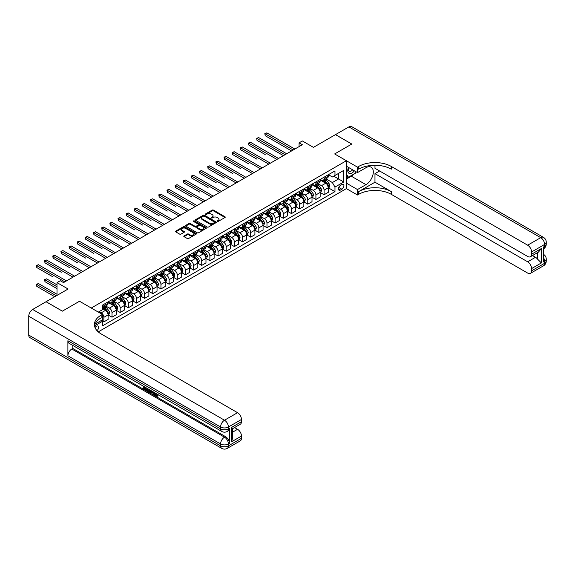 <?xml version="1.0" encoding="UTF-8"?>
<svg xmlns="http://www.w3.org/2000/svg" width="575" height="575" viewBox="0 0 575 575"><rect width="100%" height="100%" fill="white"/><g stroke="black" fill="none" stroke-linecap="round" stroke-linejoin="round"><path stroke-width="0.86" d="M217.278 221.432A0.632 0.367 0 0 0 218.177 221.432L224.983 217.501A0.906 0.525 0 0 0 225.249 217.134A0.906 0.525 0 0 0 224.983 216.768L213.454 210.105A0.906 0.525 0 0 0 212.175 210.105L205.368 214.037A0.632 0.367 0 0 0 206.267 214.554L207.144 214.044A2.897 1.675 0 0 1 211.241 214.044L212.204 214.604A2.897 1.675 0 0 1 213.052 215.783A2.897 1.675 0 0 1 212.204 216.969L211.327 217.479A0.632 0.367 0 0 0 212.218 217.997L213.102 217.487A2.897 1.675 0 0 1 217.199 217.487L218.162 218.04A2.897 1.675 0 0 1 219.01 219.226A2.897 1.675 0 0 1 218.162 220.405L217.278 220.915A0.632 0.367 0 0 0 217.278 221.432L217.278 220.915M96.995 330.639A2.954 1.703 120 0 0 98.497 328.081A2.954 1.703 120 0 0 97.958 326.047A2.954 1.703 120 0 0 96.478 326.19A2.954 1.703 120 0 0 95.062 327.649M184.057 235.923A0.906 0.525 0 0 0 183.792 236.289A0.906 0.525 0 0 0 184.057 236.656L187.292 238.524A0.906 0.525 0 0 0 188.571 238.524L196.125 234.162A0.906 0.525 0 0 0 196.391 233.795A0.906 0.525 0 0 0 196.125 233.421L184.597 226.766A0.906 0.525 0 0 0 183.317 226.766L175.763 231.128A0.906 0.525 0 0 0 175.497 231.502A0.906 0.525 0 0 0 175.763 231.869L179.666 234.126A0.906 0.525 0 0 0 180.945 234.126L184.18 232.257A0.906 0.525 0 0 0 184.446 231.89A0.906 0.525 0 0 0 184.18 231.517L182.246 230.403A2.422 1.402 0 0 1 181.535 229.411A2.422 1.402 0 0 1 183.03 228.117A2.422 1.402 0 0 1 185.675 228.419L193.265 232.803A2.422 1.402 0 0 1 193.969 233.795A2.422 1.402 0 0 1 192.474 235.089A2.422 1.402 0 0 1 189.836 234.78L188.571 234.054A0.906 0.525 0 0 0 187.292 234.054L184.057 235.923L184.057 236.656L187.292 234.808L187.292 234.054M374.972 165.269L374.972 168.303L527.663 256.457A5.534 3.198 -120 0 0 530.43 256.73L538.437 252.109L541.363 248.544L541.363 262.94L531.58 268.59L531.58 270.811L544.626 263.278L544.626 261.395L543.648 261.956L543.648 246.891L544.626 246.323L544.626 244.44L531.58 251.972A5.534 3.198 -120 0 0 527.663 245.194L540.716 237.662L348.874 126.903L335.498 134.622L351.807 144.045L334.65 153.949L351.778 144.059L335.462 134.643L313.44 147.358L302.349 140.954L299.086 142.837L302.349 144.72L63.53 282.605L60.267 280.722L57.004 282.605L57.004 295.413M28.75 335.081L220.592 445.841A5.534 3.198 120 0 0 221.734 448.371L29.9 337.618A5.534 3.198 -60 0 1 28.75 335.081L28.75 316.243A5.534 3.198 -60 0 1 32.667 309.465L46.043 301.738L62.352 311.161L79.515 301.25L62.387 311.14L46.072 301.724L68.094 289.009L57.004 282.605M95.076 324.099L102.357 319.901L102.357 314.439L79.515 301.25L91.26 308.035L346.394 160.734L346.394 188.607L357.485 195.011L358.663 194.336A23.072 13.318 180 0 1 391.287 194.336L527.663 273.075A5.534 3.198 -120 0 0 530.43 273.348A5.534 3.198 -120 0 0 531.58 270.811M358.663 166.455A23.072 13.318 180 0 1 391.287 166.455L391.287 169.172A23.072 13.318 180 0 0 358.663 169.172L358.663 166.455L357.485 167.138L334.65 153.949L346.394 160.734M207.208 227.024A0.906 0.525 0 0 0 208.488 227.024L216.049 222.662A0.906 0.525 0 0 0 216.315 222.295A0.906 0.525 0 0 0 216.049 221.921L204.52 215.266A0.906 0.525 0 0 0 203.234 215.266L195.68 219.628A0.906 0.525 0 0 0 195.414 220.002A0.906 0.525 0 0 0 195.68 220.369L207.208 227.024M193.725 221.569A0.632 0.367 0 0 1 194.364 221.662L194.364 220.908L206.087 227.671A0.906 0.525 0 0 1 206.353 228.045A0.906 0.525 0 0 1 206.087 228.412L198.533 232.774A0.906 0.525 0 0 1 197.247 232.774L185.718 226.119L188.952 224.264L188.952 223.51L185.718 225.378A0.906 0.525 0 0 0 185.452 225.752A0.906 0.525 0 0 0 185.718 226.119L185.718 225.378M188.952 224.264A0.906 0.525 0 0 1 190.239 224.264L190.239 223.51A0.906 0.525 0 0 0 188.952 223.51M190.239 223.51L194.911 226.212A0.906 0.525 0 0 0 196.19 226.212L198.339 224.976A0.906 0.525 0 0 0 198.605 224.602A0.906 0.525 0 0 0 198.339 224.236L193.473 221.425A0.632 0.367 0 0 1 194.364 220.908M341.895 184.575L340.457 185.409A2.861 1.653 120 0 0 338.589 187.932A2.861 1.653 120 0 0 339.027 190.217A2.861 1.653 120 0 0 340.457 190.081L341.895 189.247A2.861 1.653 120 0 0 343.764 186.731A2.861 1.653 120 0 0 343.325 184.438A2.861 1.653 120 0 0 341.895 184.575M98.246 331.876L346.394 188.607M328.418 174.692L332.364 176.971L334.973 175.461L334.973 170.904L102.681 305.016L102.681 309.573L98.311 312.103M334.973 175.461L343.785 170.373L343.785 181.98L334.973 187.062L332.364 182.541L325.874 178.796M328.418 187.838L334.973 191.626L334.973 187.062M334.973 191.626L102.681 325.738L102.681 321.181L94.544 325.874A23.072 13.318 0 0 1 101.178 317.824L101.178 315.114A23.072 13.318 0 0 0 94.422 324.53A23.072 13.318 0 0 0 101.178 333.953L237.554 412.685A5.534 3.198 60 0 1 241.471 419.47L228.419 427.002L228.419 428.885L229.396 428.317A5.534 3.198 60 0 1 228.253 430.855L227.276 431.423A5.534 3.198 -120 0 0 228.419 428.885A5.534 3.198 0 0 1 220.592 428.885L220.592 427.002L28.75 316.243M299.086 142.837L299.086 146.603M333.737 176.18L338.567 178.969L338.567 173.391L343.785 170.373M332.364 182.541L338.567 178.969L343.785 181.98M102.681 321.217L103.852 321.892L103.852 317.335A3.694 2.135 -120 0 0 101.243 312.814L99.159 311.607M103.852 321.892L108.093 319.448L108.093 314.892A3.694 2.135 -120 0 0 105.484 310.371L102.681 308.746M108.193 314.985L112.01 317.184L112.01 312.627A3.694 2.135 -120 0 0 109.401 308.107L105.656 305.943M112.01 317.184L116.251 314.741L116.251 310.177A3.694 2.135 -120 0 0 113.642 305.656L108.093 302.457M116.351 310.27L120.168 312.477L120.168 307.92A3.694 2.135 -120 0 0 117.559 303.399L113.807 301.235M120.168 312.477L124.408 310.026L124.408 305.469A3.694 2.135 -120 0 0 121.799 300.948L116.251 297.749M124.509 305.562L128.326 307.769L128.326 303.212A3.694 2.135 -120 0 0 125.717 298.691L121.965 296.527M128.326 307.769L132.566 305.318L132.566 300.761A3.694 2.135 -120 0 0 129.957 296.24L124.408 293.034M132.66 300.854L136.483 303.061L136.483 298.504A3.694 2.135 -120 0 0 133.867 293.983L130.123 291.812M136.483 303.061L140.724 300.61L140.724 296.053A3.694 2.135 -120 0 0 138.115 291.532L132.566 288.327M140.817 296.147L144.634 298.353L144.634 293.789A3.694 2.135 -120 0 0 142.025 289.268L138.28 287.105M144.634 298.353L148.875 295.902L148.875 291.345A3.694 2.135 -120 0 0 146.266 286.824L140.724 283.619M148.975 291.439L152.792 293.638L152.792 289.081A3.694 2.135 -120 0 0 150.183 284.56L146.438 282.397M152.792 293.638L157.032 291.194L157.032 286.63A3.694 2.135 -120 0 0 154.423 282.109L148.875 278.911M157.133 286.731L160.95 288.93L160.95 284.373A3.694 2.135 -120 0 0 158.341 279.853L154.589 277.689M160.95 288.93L165.19 286.487L165.19 281.923A3.694 2.135 -120 0 0 162.581 277.402L157.032 274.203M165.291 282.016L169.107 284.223L169.107 279.666A3.694 2.135 -120 0 0 166.498 275.145L162.747 272.981M169.107 284.223L173.348 281.772L173.348 277.215A3.694 2.135 -120 0 0 170.739 272.694L165.19 269.495M173.449 277.308L177.265 279.515L177.265 274.958A3.694 2.135 -120 0 0 174.649 270.437L170.904 268.273M177.265 279.515L181.506 277.064L181.506 272.507A3.694 2.135 -120 0 0 178.897 267.986L173.348 264.78M181.599 272.6L185.416 274.807L185.416 270.243A3.694 2.135 -120 0 0 182.807 265.722L179.062 263.558M185.416 274.807L189.664 272.356L189.664 267.799A3.694 2.135 -120 0 0 187.048 263.278L181.506 260.072M189.757 267.893L193.574 270.092L193.574 265.535A3.694 2.135 -120 0 0 190.965 261.014L187.22 258.851M193.574 270.092L197.814 267.648L197.814 263.091A3.694 2.135 -120 0 0 195.205 258.57L189.664 255.365M197.915 263.185L201.732 265.384L201.732 260.827A3.694 2.135 -120 0 0 199.123 256.306L195.371 254.143M201.732 265.384L205.972 262.94L205.972 258.376A3.694 2.135 -120 0 0 203.363 253.855L197.814 250.657M206.073 258.477L209.889 260.676L209.889 256.119A3.694 2.135 -120 0 0 207.28 251.598L203.528 249.435M209.889 260.676L214.13 258.225L214.13 253.668A3.694 2.135 -120 0 0 211.521 249.147L205.972 245.949M214.231 253.762L218.047 255.968L218.047 251.412A3.694 2.135 -120 0 0 215.431 246.891L211.686 244.727M218.047 255.968L222.288 253.518L222.288 248.961A3.694 2.135 -120 0 0 219.679 244.44L214.13 241.241M222.381 249.054L226.198 251.261L226.198 246.704A3.694 2.135 -120 0 0 223.589 242.183L219.844 240.019M226.198 251.261L230.446 248.81L230.446 244.253A3.694 2.135 -120 0 0 227.829 239.732L222.288 236.526M230.539 244.346L234.356 246.553L234.356 241.989A3.694 2.135 -120 0 0 231.747 237.468L228.002 235.304M234.356 246.553L238.596 244.102L238.596 239.545A3.694 2.135 -120 0 0 235.987 235.024L230.446 231.818M238.697 239.638L242.513 241.838L242.513 237.281A3.694 2.135 -120 0 0 239.904 232.76L236.16 230.597M242.513 241.838L246.754 239.394L246.754 234.837A3.694 2.135 -120 0 0 244.145 230.316L238.596 227.111M246.855 234.931L250.671 237.13L250.671 232.573A3.694 2.135 -120 0 0 248.062 228.052L244.31 225.889M250.671 237.13L254.912 234.686L254.912 230.122A3.694 2.135 -120 0 0 252.303 225.601L246.754 222.403M255.013 230.216L258.829 232.422L258.829 227.865A3.694 2.135 -120 0 0 256.22 223.344L252.468 221.181M258.829 232.422L263.07 229.971L263.07 225.414A3.694 2.135 -120 0 0 260.461 220.893L254.912 217.695M263.163 225.508L266.98 227.714L266.98 223.158A3.694 2.135 -120 0 0 264.371 218.637L260.626 216.473M266.98 227.714L271.228 225.263L271.228 220.707A3.694 2.135 -120 0 0 268.611 216.186L263.07 212.987M271.321 220.8L275.137 223.007L275.137 218.45A3.694 2.135 -120 0 0 272.528 213.929L268.784 211.765M275.137 223.007L279.378 220.556L279.378 215.999A3.694 2.135 -120 0 0 276.769 211.478L271.228 208.272M279.479 216.092L283.295 218.299L283.295 213.735A3.694 2.135 -120 0 0 280.686 209.214L276.942 207.05M283.295 218.299L287.536 215.848L287.536 211.291A3.694 2.135 -120 0 0 284.927 206.77L279.378 203.564M287.637 211.384L291.453 213.584L291.453 209.027A3.694 2.135 -120 0 0 288.844 204.506L285.092 202.342M291.453 213.584L295.694 211.14L295.694 206.576A3.694 2.135 -120 0 0 293.085 202.055L287.536 198.857M295.794 206.677L299.611 208.876L299.611 204.319A3.694 2.135 -120 0 0 297.002 199.798L293.25 197.635M299.611 208.876L303.852 206.432L303.852 201.868A3.694 2.135 -120 0 0 301.243 197.347L295.694 194.149M303.945 201.962L307.769 204.168L307.769 199.611A3.694 2.135 -120 0 0 305.152 195.09L301.408 192.927M307.769 204.168L312.009 201.717L312.009 197.16A3.694 2.135 -120 0 0 309.393 192.639L303.852 189.441M312.103 197.254L315.919 199.46L315.919 194.903A3.694 2.135 -120 0 0 313.31 190.382L309.566 188.219M315.919 199.46L320.16 197.009L320.16 192.452A3.694 2.135 -120 0 0 317.551 187.932L312.009 184.726M320.261 192.546L324.077 194.752L324.077 190.188A3.694 2.135 -120 0 0 321.468 185.667L317.723 183.504M324.077 194.752L328.318 192.302L328.318 187.745A3.694 2.135 -120 0 0 325.709 183.224L320.16 180.018M320.261 179.4L321.468 180.097A3.694 2.135 -120 0 0 323.315 180.277A3.694 2.135 -120 0 0 324.077 178.588L324.077 177.193M312.103 184.108L313.31 184.805A3.694 2.135 -120 0 0 315.158 184.985A3.694 2.135 -120 0 0 315.919 183.296L315.919 181.901M303.945 188.816L305.152 189.513A3.694 2.135 -120 0 0 307 189.7A3.694 2.135 -120 0 0 307.769 188.003L307.769 186.609M295.794 193.523L297.002 194.221A3.694 2.135 -120 0 0 298.842 194.408A3.694 2.135 -120 0 0 299.611 192.718L299.611 191.324M287.637 198.231L288.844 198.928A3.694 2.135 -120 0 0 290.691 199.115A3.694 2.135 -120 0 0 291.453 197.426L291.453 196.032M279.479 202.946L280.686 203.643A3.694 2.135 -120 0 0 282.533 203.823A3.694 2.135 -120 0 0 283.295 202.134L283.295 200.74M271.321 207.654L272.528 208.351A3.694 2.135 -120 0 0 274.376 208.531A3.694 2.135 -120 0 0 275.137 206.842L275.137 205.447M263.163 212.362L264.371 213.059A3.694 2.135 -120 0 0 266.218 213.239A3.694 2.135 -120 0 0 266.98 211.55L266.98 210.155M255.013 217.07L256.22 217.767A3.694 2.135 -120 0 0 258.06 217.954A3.694 2.135 -120 0 0 258.829 216.257L258.829 214.87M246.855 221.778L248.062 222.475A3.694 2.135 -120 0 0 249.909 222.662A3.694 2.135 -120 0 0 250.671 220.972L250.671 219.578M238.697 226.493L239.904 227.19A3.694 2.135 -120 0 0 241.752 227.369A3.694 2.135 -120 0 0 242.513 225.68L242.513 224.286M230.539 231.2L231.747 231.897A3.694 2.135 -120 0 0 233.594 232.077A3.694 2.135 -120 0 0 234.356 230.388L234.356 228.994M222.381 235.908L223.589 236.605A3.694 2.135 -120 0 0 225.436 236.785A3.694 2.135 -120 0 0 226.198 235.096L226.198 233.702M214.231 240.616L215.431 241.313A3.694 2.135 -120 0 0 217.278 241.493A3.694 2.135 -120 0 0 218.047 239.804L218.047 238.409M206.073 245.324L207.28 246.021A3.694 2.135 -120 0 0 209.12 246.208A3.694 2.135 -120 0 0 209.889 244.519L209.889 243.124M197.915 250.032L199.123 250.729A3.694 2.135 -120 0 0 200.97 250.916A3.694 2.135 -120 0 0 201.732 249.227L201.732 247.832M189.757 254.747L190.965 255.444A3.694 2.135 -120 0 0 192.812 255.623A3.694 2.135 -120 0 0 193.574 253.934L193.574 252.54M181.599 259.454L182.807 260.152A3.694 2.135 -120 0 0 184.654 260.331A3.694 2.135 -120 0 0 185.416 258.642L185.416 257.248M173.442 264.162L174.649 264.859A3.694 2.135 -120 0 0 176.496 265.039A3.694 2.135 -120 0 0 177.265 263.35L177.265 261.956M165.291 268.87L166.498 269.567A3.694 2.135 -120 0 0 168.338 269.754A3.694 2.135 -120 0 0 169.107 268.058L169.107 266.663M157.133 273.578L158.341 274.275A3.694 2.135 -120 0 0 160.188 274.462A3.694 2.135 -120 0 0 160.95 272.773L160.95 271.378M148.975 278.286L150.183 278.983A3.694 2.135 -120 0 0 152.03 279.17A3.694 2.135 -120 0 0 152.792 277.481L152.792 276.086M140.817 283.001L142.025 283.698A3.694 2.135 -120 0 0 143.872 283.877A3.694 2.135 -120 0 0 144.634 282.188L144.634 280.794M132.66 287.708L133.867 288.406A3.694 2.135 -120 0 0 135.714 288.585A3.694 2.135 -120 0 0 136.483 286.896L136.483 285.502M124.509 292.416L125.717 293.113A3.694 2.135 -120 0 0 127.557 293.293A3.694 2.135 -120 0 0 128.326 291.604L128.326 290.21M116.351 297.124L117.559 297.821A3.694 2.135 -120 0 0 119.406 298.008A3.694 2.135 -120 0 0 120.168 296.312L120.168 294.925M108.193 301.832L109.401 302.529A3.694 2.135 -120 0 0 111.248 302.716A3.694 2.135 -120 0 0 112.01 301.027L112.01 299.632M323.315 180.277L327.556 177.826A3.694 2.135 -120 0 0 328.318 176.137L328.318 174.743M315.158 184.985L319.398 182.541A3.694 2.135 -120 0 0 320.16 180.852L320.16 179.458M307 189.7L311.24 187.249A3.694 2.135 -120 0 0 312.009 185.56L312.009 184.165M298.842 194.408L303.082 191.957A3.694 2.135 -120 0 0 303.852 190.268L303.852 188.873M290.691 199.115L294.932 196.664A3.694 2.135 -120 0 0 295.694 194.975L295.694 193.581M282.533 203.823L286.774 201.372A3.694 2.135 -120 0 0 287.536 199.683L287.536 198.289M274.376 208.531L278.616 206.087A3.694 2.135 -120 0 0 279.378 204.391L279.378 203.004M266.218 213.239L270.458 210.795A3.694 2.135 -120 0 0 271.228 209.106L271.228 207.712M258.06 217.954L262.301 215.503A3.694 2.135 -120 0 0 263.07 213.814L263.07 212.419M249.909 222.662L254.15 220.211A3.694 2.135 -120 0 0 254.912 218.522L254.912 217.127M241.752 227.369L245.992 224.918A3.694 2.135 -120 0 0 246.754 223.229L246.754 221.835M233.594 232.077L237.834 229.626A3.694 2.135 -120 0 0 238.596 227.937L238.596 226.543M225.436 236.785L229.677 234.341A3.694 2.135 -120 0 0 230.446 232.652L230.446 231.258M217.278 241.493L221.519 239.049A3.694 2.135 -120 0 0 222.288 237.36L222.288 235.966M209.12 246.208L213.368 243.757A3.694 2.135 -120 0 0 214.13 242.068L214.13 240.673M200.97 250.916L205.21 248.465A3.694 2.135 -120 0 0 205.972 246.776L205.972 245.381M192.812 255.623L197.053 253.173A3.694 2.135 -120 0 0 197.814 251.483L197.814 250.089M184.654 260.331L188.895 257.88A3.694 2.135 -120 0 0 189.664 256.191L189.664 254.797M176.496 265.039L180.737 262.595A3.694 2.135 -120 0 0 181.506 260.906L181.506 259.512M168.338 269.754L172.586 267.303A3.694 2.135 -120 0 0 173.348 265.614L173.348 264.22M160.188 274.462L164.428 272.011A3.694 2.135 -120 0 0 165.19 270.322L165.19 268.928M152.03 279.17L156.271 276.719A3.694 2.135 -120 0 0 157.032 275.03L157.032 273.635M143.872 283.877L148.113 281.427A3.694 2.135 -120 0 0 148.875 279.738L148.875 278.343M135.714 288.585L139.955 286.142A3.694 2.135 -120 0 0 140.724 284.445L140.724 283.051M127.557 293.293L131.797 290.849A3.694 2.135 -120 0 0 132.566 289.16L132.566 287.766M119.406 298.008L123.647 295.557A3.694 2.135 -120 0 0 124.408 293.868L124.408 292.474M111.248 302.716L115.489 300.265A3.694 2.135 -120 0 0 116.251 298.576L116.251 297.182M102.681 307.575A3.694 2.135 -120 0 0 103.09 307.424L107.331 304.973A3.694 2.135 -120 0 0 108.093 303.284L108.093 301.889M103.09 307.424A3.694 2.135 -120 0 0 103.852 305.735L103.852 304.34M102.041 320.074L102.681 321.181M217.537 221.526L218.162 221.159A2.897 1.675 0 0 0 219.01 219.973L219.01 219.226M213.052 215.783L213.052 216.538A2.897 1.675 0 0 1 212.204 217.724L211.578 218.083M224.983 216.768L224.983 217.501L213.454 210.86A0.906 0.525 0 0 0 212.175 210.86L205.62 214.647M216.035 222.669L204.52 216.02A0.906 0.525 0 0 0 203.234 216.02L195.694 220.376L195.68 219.628M214.446 222.554A0.632 0.367 0 0 0 214.446 222.036L204.326 216.193A0.632 0.367 0 0 0 203.428 216.193L202.501 216.725A2.897 1.675 0 0 0 201.653 217.911A2.897 1.675 0 0 0 202.501 219.097L209.415 223.086A2.897 1.675 0 0 0 213.519 223.086L214.446 222.554L214.446 223.308A0.632 0.367 0 0 0 214.633 223.05L214.633 222.295M201.653 217.911L201.653 218.665A2.897 1.675 0 0 0 202.501 219.844L202.501 219.097M214.446 223.308L213.519 223.84A2.897 1.675 0 0 1 209.415 223.84L202.501 219.844M190.239 224.264L194.911 226.967A0.906 0.525 0 0 0 196.19 226.967L198.339 225.731A0.906 0.525 0 0 0 198.605 225.357L198.605 224.602M194.364 221.662L206.073 228.419M199.762 229.015A2.422 1.402 0 0 0 202.4 229.317A2.422 1.402 0 0 0 203.902 228.023A2.422 1.402 0 0 0 203.191 227.039L200.517 225.493A0.906 0.525 0 0 0 199.237 225.493L197.088 226.73A0.906 0.525 0 0 0 196.822 227.103A0.906 0.525 0 0 0 197.088 227.47L199.762 229.015L199.762 229.77A2.422 1.402 0 0 0 202.4 230.072A2.422 1.402 0 0 0 203.902 228.778L203.902 228.023M196.822 227.103L196.822 227.851A0.906 0.525 0 0 0 197.088 228.225L197.088 227.47M199.762 229.77L197.088 228.225M193.969 233.795L193.969 234.55A2.422 1.402 0 0 1 192.474 235.836A2.422 1.402 0 0 1 189.836 235.534L188.571 234.808A0.906 0.525 0 0 0 187.292 234.808M181.535 229.411L181.535 230.165A2.422 1.402 0 0 0 182.246 231.157L182.246 230.403M184.18 231.517L184.18 232.257L182.246 231.157M196.125 233.421L196.125 234.162L184.597 227.52A0.906 0.525 0 0 0 183.317 227.52L175.77 231.876L175.763 231.128M328.318 187.896L329.101 187.443L329.755 185.56A2.444 1.409 -120 0 0 328.972 183.475L326.305 179.917A7.058 4.075 -120 0 0 325.536 178.998M322.884 181.592A7.058 4.075 -120 0 0 321.439 180.083M327.649 186.113L328.433 185.66A2.444 1.409 -120 0 0 327.736 184.194L325.069 180.629A7.058 4.075 -120 0 0 324.3 179.709M323.639 180.09A5.858 3.385 60 0 1 324.602 181.183L326.859 184.194M265.19 154.531L248.874 145.116L248.874 143.232L250.506 142.291L278.53 158.47M323.517 180.162A7.058 4.075 60 0 1 324.286 181.082L326.061 183.454M293.214 149.996L265.19 133.817L266.822 132.875L294.846 149.054M291.582 150.938L265.19 135.7L264.831 133.608L266.822 132.875M265.19 135.7L264.831 133.608M320.16 192.603L320.943 192.151L321.598 190.268A2.444 1.409 -120 0 0 320.821 188.183L318.155 184.625A7.058 4.075 -120 0 0 317.378 183.705M314.733 186.3A7.058 4.075 -120 0 0 313.282 184.791M319.499 190.821L320.275 190.368A2.444 1.409 -120 0 0 319.578 188.902L316.911 185.344A7.058 4.075 -120 0 0 316.142 184.417M315.488 184.798A5.858 3.385 60 0 1 316.444 185.89L318.701 188.902M257.032 159.246L240.717 149.823L240.717 147.94L242.348 146.999L270.379 163.178M315.359 184.87A7.058 4.075 60 0 1 316.128 185.797L317.903 188.162M312.009 197.311L312.793 196.858L313.44 194.975A2.444 1.409 -120 0 0 312.663 192.891L309.997 189.333A7.058 4.075 -120 0 0 309.228 188.413M306.576 191.008A7.058 4.075 -120 0 0 305.131 189.498M311.341 195.536L312.124 195.083A2.444 1.409 -120 0 0 311.42 193.61L308.753 190.052A7.058 4.075 -120 0 0 307.984 189.125M307.33 189.506A5.858 3.385 60 0 1 308.293 190.598L310.543 193.61M248.874 163.954L232.566 154.531L232.566 152.648L234.197 151.707L262.222 167.893M307.201 189.577A7.058 4.075 60 0 1 307.97 190.505L309.745 192.869M303.852 202.019L304.635 201.566L305.289 199.683A2.444 1.409 -120 0 0 304.506 197.606L301.839 194.041A7.058 4.075 -120 0 0 301.07 193.121M298.418 195.723A7.058 4.075 -120 0 0 296.973 194.206M303.183 200.244L303.967 199.791A2.444 1.409 -120 0 0 303.262 198.318L300.603 194.76A7.058 4.075 -120 0 0 299.827 193.84M299.173 194.213A5.858 3.385 60 0 1 300.136 195.313L302.393 198.325M240.717 168.662L224.408 159.246L224.408 157.363L226.04 156.422L254.064 172.601M299.043 194.292A7.058 4.075 60 0 1 299.819 195.213L301.588 197.577M285.056 154.704L257.032 138.525L258.664 137.583L286.688 153.762M283.425 155.645L257.032 140.408L256.673 138.316L258.664 137.583M257.032 140.408L256.673 138.316M276.898 159.412L248.515 143.024L250.506 142.291M248.874 145.116L248.515 143.024M268.748 164.119L240.357 147.732L242.348 146.999M240.717 149.823L240.357 147.732M295.694 206.727L296.477 206.281L297.131 204.391A2.444 1.409 -120 0 0 296.348 202.314L293.681 198.756A7.058 4.075 -120 0 0 292.912 197.829M290.26 200.431A7.058 4.075 -120 0 0 288.815 198.914M295.025 204.952L295.809 204.499A2.444 1.409 -120 0 0 295.112 203.025L292.445 199.467A7.058 4.075 -120 0 0 291.676 198.548M291.015 198.928A5.858 3.385 60 0 1 291.978 200.021L294.235 203.033M232.566 173.37L216.25 163.954L216.25 162.071L217.882 161.129L245.906 177.308M290.893 199A7.058 4.075 60 0 1 291.662 199.92L293.43 202.285M260.59 168.834L232.207 152.447L234.197 151.707M232.566 154.531L232.207 152.447M348.493 167.404A6.002 3.464 120 0 0 348.903 173.248A6.002 3.464 120 0 0 354.128 171.134A6.002 3.464 120 0 0 354.38 170.804M346.394 168.489L347.12 166.613M356.054 171.774L355.53 173.125L348.486 177.193L346.394 174.225M346.394 175.986L348.486 177.193M348.687 167.519A4.104 2.372 120 0 0 349.183 171.228A4.104 2.372 120 0 0 352.633 169.798M346.394 183.145L357.485 189.549L365.973 184.654A10.379 5.994 120 0 0 372.751 175.504A10.379 5.994 120 0 0 371.162 167.188A10.379 5.994 120 0 0 365.973 167.699L357.485 172.601L357.485 167.138M357.485 189.549L357.485 195.011M374.972 182.203L358.663 191.626A23.072 13.318 180 0 1 391.287 191.626L374.972 182.203L374.972 173.65L379.608 170.976M531.58 268.59A5.534 3.198 -120 0 0 527.663 261.805L535.49 257.284A5.534 3.198 60 0 1 537.452 259.023L537.452 252.677M374.972 173.65L527.663 261.805M348.874 126.903A5.534 3.198 -60 0 1 351.641 126.629L543.483 237.382A5.534 3.198 120 0 0 540.716 237.662A5.534 3.198 60 0 1 544.626 244.44A5.534 3.198 180 0 0 546.25 242.183A5.534 5.534 0 0 0 543.483 237.382M346.394 166.197L357.485 172.601M530.43 256.73A5.534 3.198 -120 0 0 531.58 254.2L541.363 248.544M531.58 251.972L531.58 254.2M391.287 166.455L527.663 245.194M532.479 255.552L535.49 257.284M541.363 262.94L537.452 259.023M354.229 173.873A10.379 5.994 -60 0 1 351.354 176.216L346.394 179.077M346.394 177.876L348.026 176.928M154.718 392.725L154.668 393.271L155.164 392.984L156.853 395.665M154.668 393.271L155.875 395.808L157.5 395.011L158.046 395.478L157.068 396.506L155.926 396.355L154.157 392.402M151.527 392.366L150.751 393.314L150.161 392.969L151.153 390.669M153.64 392.1L154.416 394.824L153.899 395.126L153.309 394.788L152.864 393.142L151.196 392.179L150.751 393.314M144.246 387.471L144.246 388.434L146.553 389.764L146.553 390.288L146.036 390.59L143.168 388.937L143.168 386.062M146.302 387.866L145.784 388.355L143.721 387.169L143.721 388.729L144.246 388.434M67.9 340.731L220.592 428.885A5.534 3.198 120 0 0 221.734 431.423L69.05 343.268A5.534 3.198 -60 0 1 67.9 340.731L67.9 355.803A5.534 3.198 -60 0 1 71.817 349.018L72.795 348.457L225.486 436.605A5.534 3.198 60 0 1 229.396 443.39L229.396 428.317M72.795 348.457L72.795 345.431M150.521 390.303L149.982 391.783L148.185 391.834L146.783 391.022L146.783 388.147M102.357 314.439L101.178 315.114M231.682 427.34L232.494 428.569L232.494 438.243L231.682 441.729L231.682 427.34L241.471 421.691L241.471 419.47M241.471 421.691A5.534 3.198 60 0 1 240.321 424.228L232.494 428.742M234.542 427.563L237.554 429.302A5.534 3.198 60 0 1 241.471 436.08L231.682 441.729M229.396 443.39L228.419 443.957L228.419 445.841L241.471 438.301L241.471 436.08M241.471 438.301A5.534 3.198 60 0 1 240.321 440.838L227.276 448.371A5.534 3.198 -120 0 0 228.419 445.841A5.534 3.198 0 0 1 220.592 445.841L220.592 443.957L67.9 355.803M143.721 388.729L146.036 390.066L146.553 389.764M146.036 390.066L146.036 390.59M143.721 386.378L146.014 387.701M145.784 387.83L145.784 388.355M149.953 389.979L149.457 392.085M147.337 388.463L147.337 390.82L148.142 391.287L149.069 391.496L149.407 389.663M149.996 390.59L150.506 390.296M147.861 388.765L147.861 390.518L149.593 391.194M147.337 390.82L147.861 390.518M148.142 391.287L148.666 390.986M152.907 391.683L153.899 395.126M151.671 390.964L151.362 391.755L152.698 392.524L152.389 391.381M152.001 391.158L152.504 391.812M151.362 391.755L151.886 391.453M155.875 395.808L156.4 395.507M156.637 395.902L156.975 395.305L157.528 395.772L158.046 395.478M157.528 395.772L157.068 396.506M287.536 211.442L288.319 210.989L288.973 209.106A2.444 1.409 -120 0 0 288.19 207.022L285.523 203.464A7.058 4.075 -120 0 0 284.754 202.537M282.102 205.138A7.058 4.075 -120 0 0 280.658 203.622M286.868 209.659L287.651 209.207A2.444 1.409 -120 0 0 286.954 207.733L284.287 204.175A7.058 4.075 -120 0 0 283.518 203.255M282.857 203.636A5.858 3.385 60 0 1 283.82 204.729L286.077 207.74M224.408 178.077L208.092 168.662L208.092 166.779L209.724 165.837L237.748 182.016M282.735 203.708A7.058 4.075 60 0 1 283.504 204.628L285.279 206.993M252.432 173.542L224.049 157.155L226.04 156.422M224.408 159.246L224.049 157.155M279.378 216.15L280.162 215.697L280.816 213.814A2.444 1.409 -120 0 0 280.039 211.729L277.373 208.172A7.058 4.075 -120 0 0 276.597 207.252M273.944 209.846A7.058 4.075 -120 0 0 272.5 208.337M278.71 214.367L279.493 213.914A2.444 1.409 -120 0 0 278.796 212.448L276.129 208.89A7.058 4.075 -120 0 0 275.36 207.963M274.706 208.344A5.858 3.385 60 0 1 275.662 209.437L277.919 212.448M216.25 182.792L199.935 173.37L199.935 171.487L201.566 170.545L229.597 186.724M274.577 208.416A7.058 4.075 60 0 1 275.346 209.336L277.121 211.708M244.274 178.25L215.891 161.862L217.882 161.129M216.25 163.954L215.891 161.862M271.228 220.857L272.011 220.405L272.658 218.522A2.444 1.409 -120 0 0 271.882 216.437L269.215 212.879A7.058 4.075 -120 0 0 268.446 211.959M265.794 214.554A7.058 4.075 -120 0 0 264.349 213.045M270.559 219.075L271.342 218.622A2.444 1.409 -120 0 0 270.638 217.156L267.972 213.598A7.058 4.075 -120 0 0 267.202 212.671M266.548 213.052A5.858 3.385 60 0 1 267.512 214.144L269.761 217.156M208.092 187.5L191.784 178.077L191.784 176.194L193.416 175.253L221.44 191.432M266.419 213.124A7.058 4.075 60 0 1 267.188 214.051L268.963 216.416M236.117 182.958L207.733 166.57L209.724 165.837M208.092 168.662L207.733 166.57M263.07 225.565L263.853 225.112L264.5 223.229A2.444 1.409 -120 0 0 263.724 221.145L261.057 217.587A7.058 4.075 -120 0 0 260.288 216.667M257.636 219.262A7.058 4.075 -120 0 0 256.191 217.752M262.401 223.79L263.185 223.337A2.444 1.409 -120 0 0 262.48 221.864L259.814 218.306A7.058 4.075 -120 0 0 259.045 217.386M258.391 217.76A5.858 3.385 60 0 1 259.354 218.852L261.611 221.864M199.935 192.208L183.626 182.785L183.626 180.902L185.258 179.961L213.282 196.147M258.261 217.832A7.058 4.075 60 0 1 259.037 218.759L260.806 221.123M227.966 187.666L199.575 171.278L201.566 170.545M199.935 173.37L199.575 171.278M254.912 230.273L255.695 229.82L256.349 227.937A2.444 1.409 -120 0 0 255.566 225.86L252.899 222.295A7.058 4.075 -120 0 0 252.13 221.375M249.478 223.977A7.058 4.075 -120 0 0 248.033 222.46M254.243 228.498L255.027 228.045A2.444 1.409 -120 0 0 254.33 226.572L251.663 223.014A7.058 4.075 -120 0 0 250.887 222.094M250.233 222.467A5.858 3.385 60 0 1 251.196 223.567L253.453 226.579M191.784 196.916L175.468 187.5L175.468 185.617L177.1 184.676L205.124 200.855M250.111 222.547A7.058 4.075 60 0 1 250.88 223.467L252.648 225.831M219.808 192.373L191.425 175.986L193.416 175.253M191.784 178.077L191.425 175.986M246.754 234.981L247.537 234.535L248.192 232.652A2.444 1.409 -120 0 0 247.408 230.568L244.742 227.01A7.058 4.075 -120 0 0 243.972 226.083M241.32 228.685A7.058 4.075 -120 0 0 239.876 227.168M246.086 233.206L246.869 232.753A2.444 1.409 -120 0 0 246.172 231.279L243.505 227.722A7.058 4.075 -120 0 0 242.736 226.802M242.075 227.182A5.858 3.385 60 0 1 243.038 228.275L245.295 231.287M183.626 201.624L167.311 192.208L167.311 190.325L168.942 189.383L196.966 205.562M241.953 227.254A7.058 4.075 60 0 1 242.722 228.174L244.497 230.539M211.65 197.088L183.267 180.701L185.258 179.961M183.626 182.785L183.267 180.701M238.596 239.696L239.38 239.243L240.034 237.36A2.444 1.409 -120 0 0 239.25 235.276L236.591 231.718A7.058 4.075 -120 0 0 235.815 230.791M233.162 233.393A7.058 4.075 -120 0 0 231.718 231.883M237.928 237.913L238.711 237.461A2.444 1.409 -120 0 0 238.014 235.994L235.347 232.429A7.058 4.075 -120 0 0 234.578 231.509M233.917 231.89A5.858 3.385 60 0 1 234.88 232.983L237.137 235.994M175.468 206.332L159.153 196.916L159.153 195.033L160.784 194.091L188.808 210.27M233.795 231.962A7.058 4.075 60 0 1 234.564 232.882L236.339 235.247M203.493 201.796L175.109 185.409L177.1 184.676M175.468 187.5L175.109 185.409M230.446 244.404L231.222 243.951L231.876 242.068A2.444 1.409 -120 0 0 231.1 239.983L228.433 236.426A7.058 4.075 -120 0 0 227.664 235.506M225.012 238.1A7.058 4.075 -120 0 0 223.567 236.591M229.777 242.621L230.561 242.168A2.444 1.409 -120 0 0 229.856 240.702L227.19 237.144A7.058 4.075 -120 0 0 226.421 236.217M225.767 236.598A5.858 3.385 60 0 1 226.722 237.691L228.979 240.702M167.311 211.047L151.002 201.624L151.002 199.741L152.627 198.799L180.658 214.978M225.637 236.67A7.058 4.075 60 0 1 226.406 237.59L228.182 239.962M195.335 206.504L166.951 190.117L168.942 189.383M167.311 192.208L166.951 190.117M222.288 249.112L223.071 248.659L223.718 246.776A2.444 1.409 -120 0 0 222.942 244.691L220.275 241.133A7.058 4.075 -120 0 0 219.506 240.213M216.854 242.808A7.058 4.075 -120 0 0 215.409 241.299M221.619 247.329L222.403 246.883A2.444 1.409 -120 0 0 221.698 245.41L219.032 241.852A7.058 4.075 -120 0 0 218.263 240.925M217.609 241.306A5.858 3.385 60 0 1 218.572 242.398L220.829 245.41M159.153 215.754L142.844 206.332L142.844 204.448L144.476 203.507L172.5 219.686M217.479 241.378A7.058 4.075 60 0 1 218.248 242.305L220.024 244.67M187.184 211.212L158.793 194.824L160.784 194.091M159.153 196.916L158.793 194.824M214.13 253.819L214.913 253.367L215.568 251.483A2.444 1.409 -120 0 0 214.784 249.399L212.118 245.841A7.058 4.075 -120 0 0 211.348 244.921M208.696 247.516A7.058 4.075 -120 0 0 207.252 246.007M213.462 252.044L214.245 251.591A2.444 1.409 -120 0 0 213.548 250.118L210.881 246.56A7.058 4.075 -120 0 0 210.105 245.64M209.451 246.014A5.858 3.385 60 0 1 210.414 247.106L212.671 250.125M151.002 220.462L134.687 211.047L134.687 209.156L136.318 208.215L164.342 224.401M209.322 246.086A7.058 4.075 60 0 1 210.098 247.013L211.866 249.377M179.026 215.92L150.643 199.532L152.627 198.799M151.002 201.624L150.643 199.532M205.972 258.527L206.756 258.074L207.41 256.191A2.444 1.409 -120 0 0 206.626 254.114L203.96 250.549A7.058 4.075 -120 0 0 203.191 249.629M200.538 252.231A7.058 4.075 -120 0 0 199.094 250.714M205.304 256.752L206.087 256.299A2.444 1.409 -120 0 0 205.39 254.826L202.723 251.268A7.058 4.075 -120 0 0 201.954 250.348M201.293 250.729A5.858 3.385 60 0 1 202.256 251.821L204.513 254.833M142.844 225.17L126.529 215.754L126.529 213.871L128.16 212.93L156.184 229.109M201.171 250.801A7.058 4.075 60 0 1 201.94 251.721L203.708 254.085M170.868 220.627L142.485 204.24L144.476 203.507M142.844 206.332L142.485 204.24M197.814 263.242L198.598 262.789L199.252 260.906A2.444 1.409 -120 0 0 198.468 258.822L195.802 255.264A7.058 4.075 -120 0 0 195.033 254.337M192.381 256.939A7.058 4.075 -120 0 0 190.936 255.422M197.146 261.46L197.929 261.007A2.444 1.409 -120 0 0 197.232 259.533L194.566 255.976A7.058 4.075 -120 0 0 193.797 255.056M193.135 255.437A5.858 3.385 60 0 1 194.098 256.529L196.355 259.541M134.687 229.878L118.371 220.462L118.371 218.579L120.003 217.638L148.027 233.817M193.013 255.508A7.058 4.075 60 0 1 193.782 256.428L195.557 258.793M162.711 225.342L134.327 208.955L136.318 208.215M134.687 211.047L134.327 208.955M189.664 267.95L190.44 267.497L191.094 265.614A2.444 1.409 -120 0 0 190.318 263.53L187.651 259.972A7.058 4.075 -120 0 0 186.882 259.052M184.23 261.647A7.058 4.075 -120 0 0 182.785 260.137M188.995 266.168L189.779 265.715A2.444 1.409 -120 0 0 189.074 264.248L186.408 260.683A7.058 4.075 -120 0 0 185.639 259.763M184.985 260.144A5.858 3.385 60 0 1 185.941 261.237L188.197 264.248M126.529 234.586L110.213 225.17L110.213 223.287L111.845 222.345L139.876 238.524M184.855 260.216A7.058 4.075 60 0 1 185.624 261.136L187.4 263.508M154.553 230.05L126.169 213.663L128.16 212.93M126.529 215.754L126.169 213.663M181.506 272.658L182.289 272.205L182.936 270.322A2.444 1.409 -120 0 0 182.16 268.238L179.493 264.68A7.058 4.075 -120 0 0 178.724 263.76M176.072 266.354A7.058 4.075 -120 0 0 174.627 264.845M180.838 270.875L181.621 270.423A2.444 1.409 -120 0 0 180.917 268.956L178.25 265.398A7.058 4.075 -120 0 0 177.481 264.471M176.827 264.852A5.858 3.385 60 0 1 177.79 265.945L180.047 268.956M118.371 239.301L102.062 229.878L102.062 227.995L103.694 227.053L131.718 243.232M176.697 264.924A7.058 4.075 60 0 1 177.467 265.851L179.242 268.216M146.395 234.758L118.012 218.371L120.003 217.638M118.371 220.462L118.012 218.371M173.348 277.366L174.132 276.913L174.786 275.03A2.444 1.409 -120 0 0 174.002 272.945L171.336 269.387A7.058 4.075 -120 0 0 170.567 268.467M167.914 271.062A7.058 4.075 -120 0 0 166.47 269.553M172.68 275.583L173.463 275.137A2.444 1.409 -120 0 0 172.766 273.664L170.099 270.106A7.058 4.075 -120 0 0 169.323 269.179M168.669 269.56A5.858 3.385 60 0 1 169.632 270.652L171.889 273.664M110.213 244.008L93.905 234.586L93.905 232.702L95.536 231.761L123.56 247.94M168.54 269.632A7.058 4.075 60 0 1 169.316 270.559L171.084 272.924M138.244 239.466L109.861 223.078L111.845 222.345M110.213 225.17L109.861 223.078M165.19 282.073L165.974 281.621L166.628 279.738A2.444 1.409 -120 0 0 165.844 277.66L163.178 274.095A7.058 4.075 -120 0 0 162.409 273.175M159.757 275.777A7.058 4.075 -120 0 0 158.312 274.261M164.522 280.298L165.305 279.845A2.444 1.409 -120 0 0 164.608 278.372L161.942 274.814A7.058 4.075 -120 0 0 161.173 273.894M160.511 274.268A5.858 3.385 60 0 1 161.474 275.368L163.731 278.379M102.062 248.716L85.747 239.301L85.747 237.417L87.378 236.469L115.403 252.655M160.389 274.347A7.058 4.075 60 0 1 161.158 275.267L162.926 277.632M130.087 244.174L101.703 227.786L103.694 227.053M102.062 229.878L101.703 227.786M157.032 286.781L157.816 286.336L158.47 284.445A2.444 1.409 -120 0 0 157.687 282.368L155.02 278.81A7.058 4.075 -120 0 0 154.251 277.883M151.599 280.485A7.058 4.075 -120 0 0 150.154 278.968M156.364 285.006L157.147 284.553A2.444 1.409 -120 0 0 156.45 283.08L153.784 279.522A7.058 4.075 -120 0 0 153.015 278.602M152.353 278.983A5.858 3.385 60 0 1 153.317 280.075L155.573 283.087M93.905 253.424L77.589 244.008L77.589 242.125L79.221 241.184L107.245 257.363M152.231 279.055A7.058 4.075 60 0 1 153 279.975L154.776 282.339M121.929 248.889L93.545 232.501L95.536 231.761M93.905 234.586L93.545 232.501M148.875 291.496L149.658 291.043L150.312 289.16A2.444 1.409 -120 0 0 149.536 287.076L146.869 283.518A7.058 4.075 -120 0 0 146.093 282.591M143.448 285.193A7.058 4.075 -120 0 0 141.996 283.676M148.213 289.714L148.99 289.261A2.444 1.409 -120 0 0 148.292 287.787L145.626 284.23A7.058 4.075 -120 0 0 144.857 283.31M144.203 283.691A5.858 3.385 60 0 1 145.159 284.783L147.416 287.795M85.747 258.132L69.431 248.716L69.431 246.833L71.063 245.892L99.094 262.071M144.073 283.762A7.058 4.075 60 0 1 144.843 284.683L146.618 287.047M113.771 253.597L85.388 237.209L87.378 236.469M85.747 239.301L85.388 237.209M140.724 296.204L141.507 295.751L142.154 293.868A2.444 1.409 -120 0 0 141.378 291.784L138.712 288.226A7.058 4.075 -120 0 0 137.942 287.306M135.29 289.901A7.058 4.075 -120 0 0 133.846 288.391M140.056 294.422L140.839 293.969A2.444 1.409 -120 0 0 140.135 292.502L137.468 288.938A7.058 4.075 -120 0 0 136.699 288.018M136.045 288.398A5.858 3.385 60 0 1 137.008 289.491L139.265 292.502M77.589 262.847L61.281 253.424L61.281 251.541L62.912 250.599L90.936 266.778M135.916 288.47A7.058 4.075 60 0 1 136.685 289.39L138.46 291.762M105.613 258.304L77.23 241.917L79.221 241.184M77.589 244.008L77.23 241.917M132.566 300.912L133.35 300.459L134.004 298.576A2.444 1.409 -120 0 0 133.22 296.492L130.554 292.934A7.058 4.075 -120 0 0 129.785 292.014M127.132 294.608A7.058 4.075 -120 0 0 125.688 293.099M131.898 299.129L132.681 298.677A2.444 1.409 -120 0 0 131.977 297.21L129.317 293.652A7.058 4.075 -120 0 0 128.541 292.725M127.887 293.106A5.858 3.385 60 0 1 128.85 294.199L131.107 297.21M69.431 267.555L53.123 258.132L53.123 256.249L54.754 255.307L82.778 271.486M127.758 293.178A7.058 4.075 60 0 1 128.534 294.105L130.302 296.47M97.462 263.012L69.072 246.625L71.063 245.892M69.431 248.716L69.072 246.625M124.408 305.62L125.192 305.167L125.846 303.284A2.444 1.409 -120 0 0 125.062 301.199L122.396 297.642A7.058 4.075 -120 0 0 121.627 296.722M118.975 299.316A7.058 4.075 -120 0 0 117.53 297.807M123.74 303.844L124.523 303.392A2.444 1.409 -120 0 0 123.826 301.918L121.16 298.36A7.058 4.075 -120 0 0 120.391 297.433M119.729 297.814A5.858 3.385 60 0 1 120.692 298.907L122.949 301.918M61.281 272.262L44.965 262.84L44.965 260.957L46.597 260.015L74.621 276.201M119.607 297.886A7.058 4.075 60 0 1 120.376 298.813L122.144 301.178M89.305 267.72L60.921 251.333L62.912 250.599M61.281 253.424L60.921 251.333M116.251 310.327L117.034 309.875L117.688 307.992A2.444 1.409 -120 0 0 116.905 305.914L114.238 302.349A7.058 4.075 -120 0 0 113.469 301.429M110.817 304.031A7.058 4.075 -120 0 0 109.372 302.515M115.582 308.552L116.366 308.099A2.444 1.409 -120 0 0 115.668 306.626L113.002 303.068A7.058 4.075 -120 0 0 112.233 302.148M111.572 302.522A5.858 3.385 60 0 1 112.535 303.622L114.792 306.633M53.123 276.97L36.807 267.555L36.807 265.672L38.439 264.73L66.463 280.909M111.449 302.601A7.058 4.075 60 0 1 112.218 303.521L113.994 305.886M81.147 272.428L52.763 256.04L54.754 255.307M53.123 258.132L52.763 256.04M108.093 315.035L108.876 314.59L109.53 312.699A2.444 1.409 -120 0 0 108.754 310.622L106.087 307.064A7.058 4.075 -120 0 0 105.311 306.137M107.424 313.26L108.208 312.807A2.444 1.409 -120 0 0 107.511 311.334L104.844 307.776A7.058 4.075 -120 0 0 104.075 306.856M103.421 307.237A5.858 3.385 60 0 1 104.377 308.329L106.634 311.341M57.004 284.862L46.597 278.853L44.965 279.795L44.965 281.678L57.004 288.628M103.292 307.309A7.058 4.075 60 0 1 104.061 308.229L105.836 310.593M44.965 281.678L44.606 279.587L57.004 286.745M44.606 279.587L46.597 278.853M72.989 277.143L44.606 260.755L46.597 260.015M44.965 262.84L44.606 260.755M57.004 294.278L38.439 283.561L36.807 284.503L36.807 286.386L54.718 296.729M36.807 286.386L36.448 284.294L56.35 295.787M36.448 284.294L38.439 283.561M64.831 281.851L36.448 265.463L38.439 264.73M36.807 267.555L36.448 265.463M101.243 312.814L105.484 310.371M109.401 308.107L113.642 305.656M117.559 303.399L121.799 300.948M125.717 298.691L129.957 296.24M133.867 293.983L138.115 291.532M142.025 289.268L146.266 286.824M150.183 284.56L154.423 282.109M158.341 279.853L162.581 277.402M166.498 275.145L170.739 272.694M174.649 270.437L178.897 267.986M182.807 265.722L187.048 263.278M190.965 261.014L195.205 258.57M199.123 256.306L203.363 253.855M207.28 251.598L211.521 249.147M215.431 246.891L219.679 244.44M223.589 242.183L227.829 239.732M231.747 237.468L235.987 235.024M239.904 232.76L244.145 230.316M248.062 228.052L252.303 225.601M256.22 223.344L260.461 220.893M264.371 218.637L268.611 216.186M272.528 213.929L276.769 211.478M280.686 209.214L284.927 206.77M288.844 204.506L293.085 202.055M297.002 199.798L301.243 197.347M305.152 195.09L309.393 192.639M313.31 190.382L317.551 187.932M321.468 185.667L325.709 183.224M324.077 178.588L328.318 176.137M324.077 190.188L328.318 187.745M315.919 194.903L320.16 192.452M315.919 183.296L320.16 180.852M307.769 199.611L312.009 197.16M307.769 188.003L312.009 185.56M299.611 204.319L303.852 201.868M299.611 192.718L303.852 190.268M291.453 209.027L295.694 206.576M291.453 197.426L295.694 194.975M283.295 213.735L287.536 211.291M283.295 202.134L287.536 199.683M275.137 218.45L279.378 215.999M275.137 206.842L279.378 204.391M266.98 223.158L271.228 220.707M266.98 211.55L271.228 209.106M258.829 227.865L263.07 225.414M258.829 216.257L263.07 213.814M250.671 232.573L254.912 230.122M250.671 220.972L254.912 218.522M242.513 237.281L246.754 234.837M242.513 225.68L246.754 223.229M234.356 241.989L238.596 239.545M234.356 230.388L238.596 227.937M226.198 246.704L230.446 244.253M226.198 235.096L230.446 232.652M218.047 251.412L222.288 248.961M218.047 239.804L222.288 237.36M209.889 256.119L214.13 253.668M209.889 244.519L214.13 242.068M201.732 260.827L205.972 258.376M201.732 249.227L205.972 246.776M193.574 265.535L197.814 263.091M193.574 253.934L197.814 251.483M185.416 270.243L189.664 267.799M185.416 258.642L189.664 256.191M177.265 274.958L181.506 272.507M177.265 263.35L181.506 260.906M169.107 279.666L173.348 277.215M169.107 268.058L173.348 265.614M160.95 284.373L165.19 281.923M160.95 272.773L165.19 270.322M152.792 289.081L157.032 286.63M152.792 277.481L157.032 275.03M144.634 293.789L148.875 291.345M144.634 282.188L148.875 279.738M136.483 298.504L140.724 296.053M136.483 286.896L140.724 284.445M128.326 303.212L132.566 300.761M128.326 291.604L132.566 289.16M120.168 307.92L124.408 305.469M120.168 296.312L124.408 293.868M112.01 312.627L116.251 310.177M112.01 301.027L116.251 298.576M103.852 317.335L108.093 314.892M103.852 305.735L108.093 303.284M338.761 187.443L341.895 189.247M338.431 188.909L340.457 190.081M218.162 221.159L218.162 220.405M211.327 217.997L211.327 217.479M212.204 217.724L212.204 216.969M205.368 214.554L205.368 214.037M212.175 210.86L212.175 210.105M213.454 210.86L213.454 210.105M203.234 216.02L203.234 215.266M204.52 216.02L204.52 215.266M216.049 222.662L216.049 221.921M209.415 223.84L209.415 223.086M213.519 223.84L213.519 223.086M194.911 226.967L194.911 226.212M196.19 226.967L196.19 226.212M198.339 225.731L198.339 224.976M206.087 228.412L206.087 227.671M188.571 234.808L188.571 234.054M189.836 235.534L189.836 234.78M183.317 227.52L183.317 226.766M184.597 227.52L184.597 226.766M328.138 186.53L329.741 185.603M325.069 180.629L326.305 179.917M323.143 181.743L324.286 181.082M327.736 184.194L328.972 183.475M327.542 185.143L328.433 185.66M319.98 191.238L321.583 190.311M316.911 185.344L318.155 184.625M314.992 186.451L316.128 185.797M319.578 188.902L320.821 188.183M319.384 189.858L320.275 190.368M311.822 195.946L313.425 195.026M308.753 190.052L309.997 189.333M306.834 191.159L307.97 190.505M311.42 193.61L312.663 192.891M311.226 194.566L312.124 195.083M303.665 200.661L305.268 199.733M300.603 194.76L301.839 194.041M298.677 195.867L299.819 195.213M303.262 198.318L304.506 197.606M303.068 199.273L303.967 199.791M295.514 205.368L297.11 204.441M292.445 199.467L293.681 198.756M290.519 200.582L291.662 199.92M295.112 203.025L296.348 202.314M294.918 203.981L295.809 204.499M358.663 191.626L358.663 194.336M391.287 191.626L391.287 194.336M543.648 257.837A5.534 3.198 60 0 1 544.626 261.395A5.534 3.198 180 0 0 546.25 259.131A5.534 5.534 0 0 0 543.648 254.438M543.483 265.808A5.534 5.534 0 0 0 546.25 261.014A5.534 3.198 0 0 1 544.626 263.278A5.534 3.198 60 0 1 543.483 265.808L530.43 273.348M544.626 246.323A5.534 3.198 60 0 1 543.648 248.752A5.534 5.534 0 0 0 546.25 244.066A5.534 3.198 0 0 1 544.626 246.323M351.354 176.216L365.973 184.654M32.667 309.465L224.502 420.217L237.554 412.685M71.817 349.018L224.502 437.173L225.486 436.605M232.494 432.22L237.554 429.302M224.502 420.217A5.534 3.198 120 0 0 220.592 427.002A5.534 3.198 180 0 0 228.419 427.002A5.534 3.198 -120 0 0 224.502 420.217M224.502 437.173A5.534 3.198 120 0 0 220.592 443.957A5.534 3.198 180 0 0 228.419 443.957A5.534 3.198 -120 0 0 224.502 437.173M287.356 210.076L288.959 209.149M284.287 204.175L285.523 203.464M282.361 205.289L283.504 204.628M286.954 207.733L288.19 207.022M286.76 208.689L287.651 209.207M279.198 214.784L280.801 213.857M276.129 208.89L277.373 208.172M274.21 209.997L275.346 209.336M278.796 212.448L280.039 211.729M278.602 213.404L279.493 213.914M271.041 219.492L272.643 218.572M267.972 213.598L269.215 212.879M266.053 214.705L267.188 214.051M270.638 217.156L271.882 216.437M270.444 218.112L271.342 218.622M262.883 224.2L264.486 223.28M259.814 218.306L261.057 217.587M257.895 219.413L259.037 218.759M262.48 221.864L263.724 221.145M262.286 222.82L263.185 223.337M254.732 228.915L256.328 227.987M251.663 223.014L252.899 222.295M249.737 224.121L250.88 223.467M254.33 226.572L255.566 225.86M254.136 227.528L255.027 228.045M246.574 233.623L248.177 232.695M243.505 227.722L244.742 227.01M241.579 228.836L242.722 228.174M246.172 231.279L247.408 230.568M245.978 232.235L246.869 232.753M238.417 238.33L240.019 237.403M235.347 232.429L236.591 231.718M233.428 233.543L234.564 232.882M238.014 235.994L239.25 235.276M237.82 236.943L238.711 237.461M230.259 243.038L231.862 242.111M227.19 237.144L228.433 236.426M225.271 238.251L226.406 237.59M229.856 240.702L231.1 239.983M229.662 241.658L230.561 242.168M222.101 247.746L223.704 246.826M219.032 241.852L220.275 241.133M217.113 242.959L218.248 242.305M221.698 245.41L222.942 244.691M221.504 246.366L222.403 246.883M213.95 252.454L215.546 251.534M210.881 246.56L212.118 245.841M208.955 247.667L210.098 247.013M213.548 250.118L214.784 249.399M213.354 251.074L214.245 251.591M205.792 257.169L207.395 256.242M202.723 251.268L203.96 250.549M200.797 252.382L201.94 251.721M205.39 254.826L206.626 254.114M205.196 255.782L206.087 256.299M197.635 261.877L199.237 260.949M194.566 255.976L195.802 255.264M192.647 257.09L193.782 256.428M197.232 259.533L198.468 258.822M197.038 260.489L197.929 261.007M189.477 266.584L191.08 265.657M186.408 260.683L187.651 259.972M184.489 261.798L185.624 261.136M189.074 264.248L190.318 263.53M188.88 265.197L189.779 265.715M181.319 271.292L182.922 270.365M178.25 265.398L179.493 264.68M176.331 266.505L177.467 265.851M180.917 268.956L182.16 268.238M180.722 269.912L181.621 270.423M173.161 276L174.764 275.08M170.099 270.106L171.336 269.387M168.173 271.213L169.316 270.559M172.766 273.664L174.002 272.945M172.572 274.62L173.463 275.137M165.011 280.715L166.613 279.788M161.942 274.814L163.178 274.095M160.015 275.921L161.158 275.267M164.608 278.372L165.844 277.66M164.414 279.328L165.305 279.845M156.853 285.423L158.456 284.496M153.784 279.522L155.02 278.81M151.857 280.636L153 279.975M156.45 283.08L157.687 282.368M156.256 284.036L157.147 284.553M148.695 290.131L150.298 289.203M145.626 284.23L146.869 283.518M143.707 285.344L144.843 284.683M148.292 287.787L149.536 287.076M148.098 288.743L148.99 289.261M140.537 294.838L142.14 293.911M137.468 288.938L138.712 288.226M135.549 290.052L136.685 289.39M140.135 292.502L141.378 291.784M139.941 293.458L140.839 293.969M132.379 299.546L133.982 298.626M129.317 293.652L130.554 292.934M127.391 294.759L128.534 294.105M131.977 297.21L133.22 296.492M131.79 298.166L132.681 298.677M124.229 304.254L125.824 303.334M121.16 298.36L122.396 297.642M119.233 299.467L120.376 298.813M123.826 301.918L125.062 301.199M123.632 302.874L124.523 303.392M116.071 308.969L117.674 308.042M113.002 303.068L114.238 302.349M111.076 304.175L112.218 303.521M115.668 306.626L116.905 305.914M115.474 307.582L116.366 308.099M107.913 313.677L109.516 312.75M104.844 307.776L106.087 307.064M102.925 308.89L104.061 308.229M107.511 311.334L108.754 310.622M107.317 312.29L108.208 312.807M546.25 259.131L546.25 261.014M546.25 242.183L546.25 244.066M221.734 431.423A5.534 5.534 0 0 0 227.276 431.423M221.734 448.371A5.534 5.534 0 0 0 227.276 448.371"/></g></svg>

